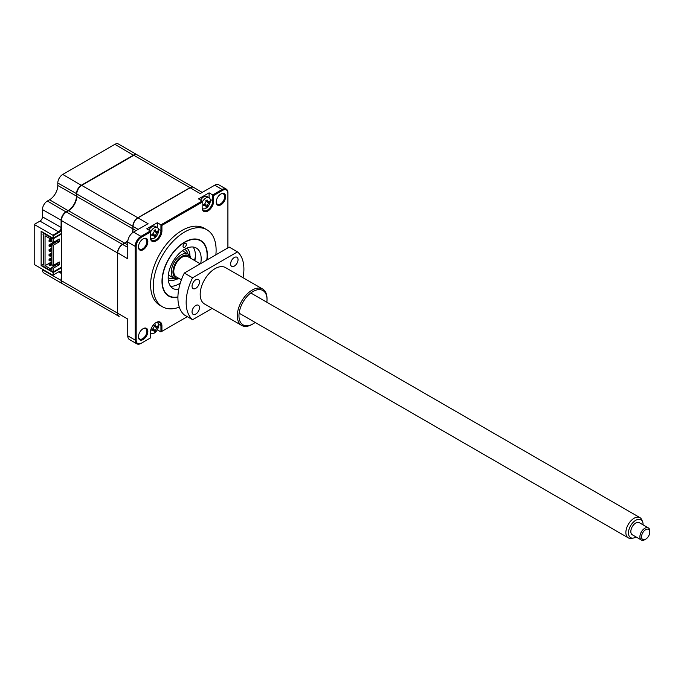 <?xml version="1.0" encoding="UTF-8"?>
<svg xmlns="http://www.w3.org/2000/svg" width="684" height="684" viewBox="0 0 684 684"><rect width="100%" height="100%" fill="white"/><g stroke="black" fill="none" stroke-linecap="round" stroke-linejoin="round"><path stroke-width="1.03" d="M61.423 267.795L53.172 272.557L41.134 265.606L41.134 231.312L53.172 238.263L61.423 233.501M60.944 228.653L61.423 228.926M58.619 271.89L52.848 275.224L58.619 271.89L61.098 273.318A3.497 2.018 120 0 0 60.372 271.719A3.497 2.018 120 0 0 58.619 271.89M34.2 224.446L52.848 235.211L58.619 231.876A3.497 2.018 120 0 0 61.098 227.592L61.098 220.351A7.002 4.044 -60 0 1 66.04 211.783L68.186 210.544A11.671 6.737 120 0 0 76.437 196.257L76.437 193.777A7.002 4.044 -60 0 1 81.387 185.202L133.525 155.097A7.002 4.044 -60 0 1 137.031 154.755L118.383 143.991A7.002 4.044 -60 0 0 114.886 144.333L62.748 174.437A7.002 4.044 -60 0 0 57.798 183.013L57.798 185.492A11.671 6.737 120 0 1 49.547 199.779L47.401 201.019A7.002 4.044 -60 0 0 42.451 209.586L42.451 216.828A3.497 2.018 120 0 1 39.971 221.112L34.2 224.446L34.2 264.46L52.848 275.224M62.714 283.851A7.002 4.044 -60 0 1 62.543 283.766A7.002 4.044 -60 0 1 61.098 280.56L61.423 273.318M62.543 283.766L43.896 273.002A7.002 4.044 -60 0 1 42.451 269.795L42.451 269.222M77.89 292.624L59.243 281.859A7.002 4.044 -60 0 1 59.217 281.842M57.798 183.013L76.77 193.777M57.798 185.492L76.77 196.257M49.547 199.779L68.357 210.826M47.401 201.019L66.211 212.066M42.451 216.828L61.423 227.592M39.971 221.112L58.619 231.876L58.952 232.449L53.172 235.783L52.848 235.211M53.172 235.783L53.172 238.263M53.172 272.557L53.172 275.036M41.134 265.606L43.024 264.503M61.423 271.984A3.967 2.291 120 0 0 58.952 271.702M58.952 232.449A3.967 2.291 120 0 0 61.423 229.311M207.013 259.946A32.088 18.528 120 0 0 207.363 255.175A32.088 18.528 120 0 0 200.72 240.486A32.088 18.528 120 0 0 175.993 249.079A32.088 18.528 120 0 0 161.988 281.363A32.088 18.528 120 0 0 168.632 296.052A32.088 18.528 120 0 0 177.917 297.181M215.862 254.841A44.451 25.667 120 0 0 216.11 250.122A44.451 25.667 120 0 0 206.901 229.773L204.26 228.251A44.451 25.667 120 0 0 170.008 240.161A44.451 25.667 120 0 0 150.608 284.895A44.451 25.667 120 0 0 159.808 305.244L162.45 306.765A44.451 25.667 120 0 0 179.302 307.133M206.901 229.773A44.451 25.667 120 0 0 172.65 241.683A44.451 25.667 120 0 0 153.242 286.416A44.451 25.667 120 0 0 162.45 306.765M147.847 241.58A6.652 3.839 120 0 0 143.144 238.861A6.652 3.839 120 0 0 138.442 247.009A6.652 3.839 120 0 0 143.144 249.72A6.652 3.839 120 0 0 147.847 241.58M138.45 246.71A5.951 3.437 120 0 0 139.673 249.156A5.951 3.437 120 0 0 144.264 247.565A5.951 3.437 120 0 0 146.863 241.58A5.951 3.437 120 0 0 145.624 238.853A5.951 3.437 120 0 0 142.896 239.015M216.23 201.806A5.951 3.437 120 0 0 217.452 204.251A5.951 3.437 120 0 0 222.043 202.661A5.951 3.437 120 0 0 224.634 196.676A5.951 3.437 120 0 0 223.403 193.948A5.951 3.437 120 0 0 220.676 194.111M225.626 196.676A6.652 3.839 120 0 0 220.923 193.957A6.652 3.839 120 0 0 216.221 202.105A6.652 3.839 120 0 0 220.923 204.815A6.652 3.839 120 0 0 225.626 196.676M138.45 336.519A5.951 3.437 120 0 0 139.673 338.973A5.951 3.437 120 0 0 144.264 337.374A5.951 3.437 120 0 0 146.863 331.389A5.951 3.437 120 0 0 145.624 328.662A5.951 3.437 120 0 0 142.896 328.833M147.847 331.389A6.652 3.839 120 0 0 143.144 328.671A6.652 3.839 120 0 0 138.442 336.819A6.652 3.839 120 0 0 143.144 339.538A6.652 3.839 120 0 0 147.847 331.389M152.053 329.423L152.977 330.261A15.937 11.38 -163.8 0 1 151.874 330.62L152.181 329.842A3.848 2.223 120 0 0 152.37 329.714M154.721 325.644A3.848 2.223 120 0 0 154.738 325.413L155.259 324.755A15.937 11.38 43.8 0 1 155.499 325.892L156.739 326.601A15.937 6.31 -12.3 0 0 157.465 326.029L157.465 327.388A15.937 11.38 -163.8 0 1 156.739 328.089L155.499 330.235A15.937 11.38 43.8 0 1 155.259 331.218L154.08 331.894A15.937 6.31 -107.7 0 0 154.216 330.979L152.788 328.867M150.377 333.801L150.959 333.459M127.857 240.759A11.671 6.737 -60 0 1 124.779 243.213L122.641 244.453A7.002 4.044 120 0 0 117.691 253.029L117.691 313.229L127.754 319.043L127.754 335.81A8.165 4.711 120 0 0 129.447 339.546L136.868 343.838A8.165 4.711 -60 0 1 135.175 340.093L135.175 246.36A8.165 4.711 -60 0 1 140.955 236.356L150.377 230.918L146.744 228.824L157.303 222.727L160.937 224.822L202.148 201.028L198.522 198.933L209.082 192.837L212.707 194.931L222.129 189.485A8.165 4.711 -60 0 1 226.216 189.083A8.165 4.711 -60 0 1 227.909 192.82L227.909 193.392L227.909 192.82M117.691 313.229A7.002 4.044 120 0 0 119.136 316.435L78.215 292.812A7.002 4.044 -60 0 1 78.19 292.795M202.233 192.401L193.623 187.425A7.002 4.044 120 0 0 190.118 187.775L137.98 217.88L148.043 223.685L133.525 232.073A8.165 4.711 120 0 0 127.754 242.076L127.754 258.834L117.691 252.841A6.763 3.907 120 0 1 122.47 244.547L122.47 244.547M137.98 217.88L137.98 217.88A7.002 4.044 120 0 0 133.029 226.447L133.029 228.926A11.671 6.737 -60 0 1 132.44 232.816M124.779 243.213L127.754 244.932M133.029 228.738A11.902 6.874 -60 0 1 132.38 232.868M127.865 240.683A11.902 6.874 -60 0 1 124.625 243.307M226.216 189.083L218.786 184.8A8.165 4.711 120 0 0 214.708 185.202L200.19 193.589L190.118 187.775M203.823 204.559L204.755 205.397A15.937 11.38 -163.8 0 1 203.644 205.756L203.96 204.978A3.848 2.223 120 0 0 204.148 204.849M206.5 200.771A3.848 2.223 120 0 0 206.517 200.549L207.038 199.882A15.937 11.38 43.8 0 1 207.278 201.019L208.517 201.737A15.937 6.31 -12.3 0 0 209.244 201.164L209.244 202.524A15.937 11.38 -163.8 0 1 208.517 203.225L207.278 205.362A15.937 11.38 43.8 0 1 207.038 206.346L205.858 207.03A15.937 6.31 -107.7 0 0 205.987 206.106L204.559 203.994M209.082 197.702L209.082 192.837M202.148 207.072A7.464 4.309 120 0 0 203.695 210.492A7.464 4.309 120 0 0 209.449 208.492A7.464 4.309 120 0 0 212.707 200.976L212.707 194.931L213.699 195.496L222.625 190.349A7.464 4.309 -60 0 1 227.909 193.392L227.909 247.882M157.303 227.592L157.303 222.727M150.377 236.963A7.464 4.309 120 0 0 151.916 240.383A7.464 4.309 120 0 0 157.671 238.383A7.464 4.309 120 0 0 160.937 230.867L160.937 224.822L161.92 225.395L202.148 202.165L202.148 207.645A8.165 4.711 120 0 0 207.927 210.98A8.165 4.711 120 0 0 213.699 200.976L213.699 195.496M157.303 329.799L160.937 331.894L187.296 316.675L160.937 331.894L160.937 325.849A7.464 4.309 120 0 0 159.389 322.429A7.464 4.309 120 0 0 155.892 322.66M161.92 331.321L161.92 325.849A8.165 4.711 120 0 0 156.149 322.515A8.165 4.711 120 0 0 150.377 332.509L150.377 337.99L141.451 343.146A7.464 4.309 -60 0 1 136.167 340.093L136.167 246.36A7.464 4.309 -60 0 1 141.451 237.211L150.377 232.064L150.377 237.536A8.165 4.711 120 0 0 156.149 240.871A8.165 4.711 120 0 0 161.92 230.867L161.92 225.395M150.377 337.99L140.955 343.428A8.165 4.711 -60 0 1 136.868 343.838M150.377 230.918L150.377 232.064M202.148 201.028L202.148 202.165M186.33 244.453A2.334 1.351 120 0 0 185.843 243.384A2.334 1.351 120 0 0 184.047 244.008A2.334 1.351 120 0 0 183.03 246.36A2.334 1.351 120 0 0 183.509 247.428A2.334 1.351 120 0 0 185.304 246.804A2.334 1.351 120 0 0 186.33 244.453M206.765 260.091A31.738 18.323 120 0 0 207.115 255.312A31.738 18.323 120 0 0 184.68 242.358A31.738 18.323 120 0 0 162.236 281.227A31.738 18.323 120 0 0 177.917 296.882M178.704 289.477A23.333 13.475 -60 0 1 173.009 288.477A23.333 13.475 -60 0 1 168.178 277.798A23.333 13.475 -60 0 1 178.362 254.311A23.333 13.475 -60 0 1 196.342 248.061A23.333 13.475 -60 0 1 201.173 258.74A23.333 13.475 -60 0 1 200.694 263.596M193.093 247.027A23.333 13.475 -60 0 1 195.402 255.406A23.333 13.475 -60 0 1 194.837 260.664M180.277 283.125A23.333 13.475 -60 0 1 170.487 286.186M150.471 238.083A6.301 3.634 120 0 0 150.984 238.494A6.301 3.634 120 0 0 154.139 238.186A6.301 3.634 120 0 0 158.594 230.474A6.301 3.634 120 0 0 157.286 227.584A6.301 3.634 120 0 0 154.139 227.9A6.301 3.634 120 0 0 150.377 232.457M154.216 236.006L152.977 235.287A15.937 11.38 -163.8 0 1 151.874 235.647L151.874 234.287A15.937 6.31 -12.3 0 0 152.977 233.8L154.216 231.654A15.937 6.31 -107.7 0 0 154.08 230.457L155.259 229.781A15.937 11.38 43.8 0 1 155.499 230.918L156.739 231.628A15.937 6.31 -12.3 0 0 157.465 231.055L157.465 232.415A15.937 11.38 -163.8 0 1 156.739 233.116L155.499 235.262A15.937 11.38 43.8 0 1 155.259 236.237L154.08 236.921A15.937 6.31 -107.7 0 0 154.216 236.006L152.788 233.885M154.191 231.448L156.739 231.628M157.286 227.584L155.174 226.37A6.301 3.634 120 0 0 152.028 226.678A6.301 3.634 120 0 0 148.855 230.038M153.891 235.193L155.259 236.237M153.37 234.578L155.499 235.262M155.875 231.756L157.465 232.415M179.251 278.61A13.996 8.08 -60 0 1 174.215 278.397A13.996 8.08 -60 0 1 172.069 267.179A13.996 8.08 -60 0 1 181.209 254.841A13.996 8.08 -60 0 1 188.211 254.14A13.996 8.08 -60 0 1 190.913 258.398M190.545 258.184A12.834 7.413 120 0 0 182.038 256.269A12.834 7.413 120 0 0 173.103 270.052A12.834 7.413 120 0 0 178.875 278.397M186.92 248.104A18.665 10.782 -60 0 1 189.955 255.859M176.566 279.046A18.665 10.782 -60 0 1 168.332 280.295M202.25 208.192A6.301 3.634 120 0 0 202.763 208.603A6.301 3.634 120 0 0 205.91 208.295A6.301 3.634 120 0 0 210.364 200.574A6.301 3.634 120 0 0 209.065 197.693L206.953 196.47A6.301 3.634 120 0 0 203.798 196.787A6.301 3.634 120 0 0 200.626 200.147M209.065 197.693A6.301 3.634 120 0 0 205.91 198.009A6.301 3.634 120 0 0 202.148 202.567M203.806 204.525L203.644 204.396A15.937 6.31 -12.3 0 0 204.755 203.909L205.987 201.763A15.937 6.31 -107.7 0 0 205.858 200.566L206.055 200.634M205.97 201.558L208.517 201.737M205.987 206.106L204.755 205.397M206.089 200.643L207.278 201.019M205.14 204.687L207.278 205.362M207.645 201.857L209.244 202.524M155.832 327.268A6.301 3.634 120 0 0 156.02 326.755M150.377 332.946A6.301 3.634 120 0 0 150.984 333.476A6.301 3.634 120 0 0 154.139 333.159A6.301 3.634 120 0 0 158.594 325.447A6.301 3.634 120 0 0 157.286 322.557A6.301 3.634 120 0 0 156.67 322.326M152.181 329.842L151.874 329.261A15.937 6.31 -12.3 0 0 152.977 328.773L154.216 326.636A15.937 6.31 -107.7 0 0 154.08 325.439L154.276 325.507M154.191 326.422L156.739 326.601M153.891 330.167L155.259 331.218M155.08 326.584L156.739 328.089M154.216 330.979L152.977 330.261M154.31 325.507L155.499 325.892M179.61 283.561A28.001 16.168 120 0 0 180.32 282.979M194.495 260.467A28.001 16.168 120 0 0 195.385 256.243M51.813 248.07L49.06 249.66L49.06 250.883L50.112 251.49L50.112 250.267L51.813 249.292M49.06 249.66L50.112 250.267M50.112 251.49L51.813 250.506M51.813 257.594L49.06 259.185L49.06 260.407L50.112 261.014L51.813 260.031M50.112 261.014L50.112 259.8L51.813 258.817M49.06 259.185L50.112 259.8M51.813 262.357L49.06 263.947L49.06 265.17L50.112 265.777L50.112 264.563L51.813 263.579M49.06 263.947L50.112 264.563M50.112 265.777L51.881 264.759M51.813 252.832L49.06 254.422L49.06 255.645L50.112 256.252L50.112 255.029L51.813 254.055M49.06 254.422L50.112 255.029M50.112 256.252L51.813 255.269M53.147 242.538L49.06 244.898L49.06 246.12L50.112 246.727L50.112 245.505L57.918 240.999L57.918 239.81M50.112 246.727L51.813 245.744M49.06 244.898L50.112 245.505M56.507 240.623L57.541 241.221M51.813 238.545L49.06 240.135L49.06 241.358L50.112 241.965L50.112 240.742L51.813 239.759M49.06 240.135L50.112 240.742M50.112 241.965L51.813 240.982M43.691 264.033L43.024 264.409L43.024 266.127L50.163 270.248L50.163 268.624L51.813 267.675M43.024 264.409L43.691 264.793L43.691 235.074L43.024 234.689L43.52 232.688M45.666 233.928L45.17 234.21M44.511 233.834L45.007 233.543M52.061 237.622L50.163 238.716L45.05 235.758L45.05 265.674L51.813 261.767M46.452 234.954L46.948 234.663M59.029 234.877L59.525 235.168M119.059 316.384A7.002 4.044 -60 0 1 118.973 316.341L62.877 283.954A7.002 4.044 -60 0 1 61.423 280.748L61.423 267.222L53.172 271.984L53.172 268.273L59.277 264.742L59.277 261.981L53.172 265.503L53.172 245.308L59.277 241.785L59.277 239.024L53.172 242.546L51.813 241.76L51.813 238.049L53.172 238.836L61.423 234.073L61.423 220.547A7.002 4.044 -60 0 1 66.374 211.972L68.52 210.732A11.671 6.737 120 0 0 76.77 196.445L76.77 193.965A7.002 4.044 -60 0 1 81.721 185.39L133.859 155.294A7.002 4.044 -60 0 1 137.356 154.943L193.452 187.331A7.002 4.044 -60 0 1 193.538 187.382M53.172 242.546L53.172 238.836M132.183 233.03A11.671 6.737 120 0 0 132.867 228.832L132.867 226.353A7.002 4.044 -60 0 1 137.817 217.777L189.955 187.681A7.002 4.044 -60 0 1 193.452 187.331M118.973 316.341A7.002 4.044 -60 0 1 117.52 313.135L117.52 252.935A7.002 4.044 -60 0 1 122.47 244.359L124.616 243.119A11.671 6.737 120 0 0 127.908 240.426M61.423 267.222L61.423 234.073M53.172 268.273L51.813 267.487L57.918 263.956L57.918 262.767M53.172 271.984L51.813 271.197L51.813 267.487M59.277 264.742L57.918 263.956M53.172 265.503L51.813 264.725L51.813 244.53L53.172 245.308M59.277 241.785L57.918 240.999M51.813 238.049L52.309 237.758M56.926 236.664L56.926 236.091M57.755 264.058L56.721 263.46M45.05 265.674L50.163 268.624M43.024 232.979L50.163 237.091L50.163 238.716M195.744 279.79A5.25 3.035 120 0 0 192.315 284.416A5.25 3.035 120 0 0 193.119 288.622A5.25 3.035 120 0 0 195.744 288.357A5.25 3.035 120 0 0 199.172 283.732A5.25 3.035 120 0 0 198.369 279.525A5.25 3.035 120 0 0 195.744 279.79M195.744 305.509A5.25 3.035 120 0 0 192.315 310.134A5.25 3.035 120 0 0 193.119 314.341A5.25 3.035 120 0 0 195.744 314.084A5.25 3.035 120 0 0 199.172 309.459A5.25 3.035 120 0 0 198.369 305.244A5.25 3.035 120 0 0 195.744 305.509M234.33 257.509A5.25 3.035 120 0 0 230.893 262.143A5.25 3.035 120 0 0 231.705 266.35A5.25 3.035 120 0 0 234.33 266.085A5.25 3.035 120 0 0 237.758 261.459A5.25 3.035 120 0 0 236.955 257.252A5.25 3.035 120 0 0 234.33 257.509M252.157 324.378L252.986 323.9L252.157 324.378A20.999 12.124 -60 0 1 241.657 325.422A20.999 12.124 -60 0 1 238.442 308.587A20.999 12.124 -60 0 1 252.157 290.084A20.999 12.124 -60 0 1 262.656 289.041A20.999 12.124 -60 0 1 267.008 298.66L267.008 299.609A19.836 11.448 120 0 0 252.986 291.512A19.836 11.448 120 0 0 238.964 315.803A19.836 11.448 120 0 0 252.986 323.9L252.986 323.9A19.836 11.448 120 0 0 255.175 322.438M241.657 325.422L204.533 303.987A20.999 12.124 -60 0 1 201.318 287.16A20.999 12.124 -60 0 1 215.032 268.65A20.999 12.124 -60 0 1 225.532 267.606L262.656 289.041M266.837 302.234A19.836 11.448 120 0 0 267.008 299.609M192.58 319.719L184.329 314.956A40.835 23.572 -60 0 1 184.329 273.044L192.58 277.807A40.835 23.572 -60 0 0 192.58 319.719L212.185 308.398M192.58 277.807L237.493 251.874L229.243 247.112L184.329 273.044M237.493 251.874A40.835 23.572 -60 0 1 243.042 277.721M643.063 524.833A10.32 5.959 120 0 0 643.071 524.466A10.32 5.959 120 0 0 642.592 521.764A10.32 5.959 120 0 0 634.436 521.199A10.32 5.959 120 0 0 628.476 532.956A10.32 5.959 120 0 0 633.17 538.086A10.32 5.959 120 0 0 636.069 536.957M633.17 538.086L631.178 538.351A11.671 6.737 -60 0 1 628.288 537.863A11.671 6.737 -60 0 1 625.877 532.554A11.671 6.737 -60 0 1 630.956 520.789A11.671 6.737 -60 0 1 639.959 517.651A11.671 6.737 -60 0 1 641.831 519.908L642.592 521.764M181.388 279.841L176.207 276.849A11.671 6.737 -60 0 1 173.787 271.539A11.671 6.737 -60 0 1 178.866 259.783A11.671 6.737 -60 0 1 187.869 256.645L200.301 263.819M645.679 539.189A5.831 3.369 120 0 0 649.8 532.041A5.831 3.369 120 0 0 645.662 529.673A5.831 3.369 120 0 0 641.549 536.82A5.831 3.369 120 0 0 645.679 539.189L644.85 539.667A7.002 4.044 -60 0 1 641.353 540.009A7.002 4.044 -60 0 1 639.899 536.829A7.002 4.044 -60 0 1 642.951 529.767A7.002 4.044 -60 0 1 648.346 527.886A7.002 4.044 -60 0 1 649.8 531.075A7.002 4.044 -60 0 1 649.8 531.092A7.002 4.044 -60 0 1 649.8 531.109M648.346 527.886L639.275 522.644A7.002 4.044 120 0 0 633.871 524.534A7.002 4.044 120 0 0 630.828 531.588A7.002 4.044 120 0 0 632.273 534.768L641.353 540.009M649.8 532.041A5.831 3.369 120 0 0 649.8 532.024L649.8 531.092M42.451 269.795L61.423 280.56M62.748 174.437L81.558 185.492M114.886 144.333L133.696 155.388M42.451 209.586L61.423 220.351M122.641 244.453L127.754 247.411M136.005 230.645L133.029 228.926M138.151 229.405L133.029 226.447M214.708 185.202L222.129 189.485L222.625 190.349M210.27 199.566L213.699 200.976M158.491 229.465L161.92 230.867M133.525 232.073L140.955 236.356L141.451 237.211M161.92 325.849L158.491 324.438M127.754 335.81L135.175 340.093L136.167 340.093M127.754 242.076L135.175 246.36L136.167 246.36M152.053 234.45L152.977 235.287M154.31 230.534L155.499 230.918M155.08 231.611L156.739 233.116M184.492 249.327A16.331 9.431 -60 0 1 187.963 254.003M173.967 278.251A16.331 9.431 -60 0 1 168.178 277.576M206.859 201.72L208.517 203.225M153.37 329.551L155.499 330.235M133.859 155.294L189.955 187.681M81.721 185.39L137.817 217.777M76.77 193.965L132.867 226.353M76.77 196.445L132.867 228.832M68.52 210.732L124.616 243.119M66.374 211.972L122.47 244.359M61.423 220.547L117.52 252.935M61.423 280.748L117.52 313.135M59.765 271.368L60.372 271.719M150.497 238.22L150.984 238.494M182.346 250.754L188.211 254.14M168.341 275.002L174.215 278.397M202.276 208.321L202.763 208.603M156.798 322.284L157.286 322.557M150.377 333.117L150.984 333.476M628.288 537.863L239.135 313.178M639.959 517.651L250.797 292.974"/></g></svg>
